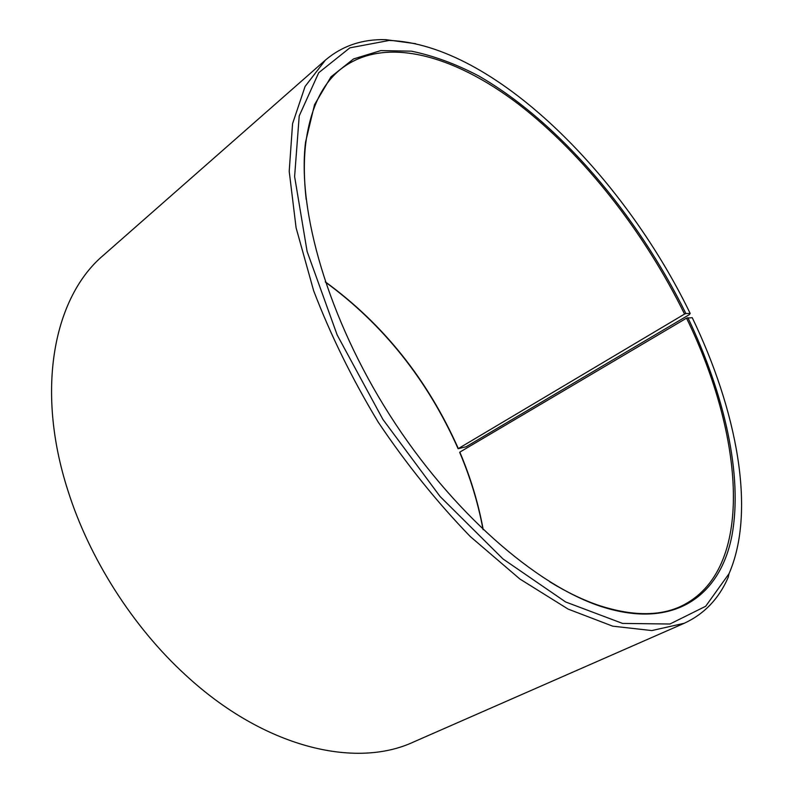 <?xml version="1.0" encoding="UTF-8"?>
<svg xmlns="http://www.w3.org/2000/svg" width="793" height="793" viewBox="0 0 793 793"><rect width="100%" height="100%" fill="white"/><g stroke="black" fill="none" stroke-linecap="round" stroke-linejoin="round"><path stroke-width="1.19" d="M306.157 199.39C303.897 178.96 303.739 160.424 305.682 143.761C310.053 110.128 321.195 85.703 339.107 70.488C382.553 34.495 453.19 54.489 518.325 104.052C583.846 154.546 644.194 231.972 684.557 314.068L458.116 448.719L466.046 446.786L689.246 314.682L690.188 313.453C623.199 174.847 493.286 44.19 389.254 40.443L349.862 47.848L318.707 72.728L299.219 115.917L294.609 176.552L307.099 251.44L337.154 334.924L382.88 419.378L440.095 496.507L503.069 559.015L565.667 601.986L622.564 623.427L669.936 624.012L705.661 606.288L729.015 573.716C756.314 511.059 736.885 410.407 692.239 317.676L686.53 318.152L459.831 452.119C470.675 477.743 478.476 503.605 483.215 529.714M686.53 318.152C744.092 436.041 755.907 571.029 680.592 606.467C659.231 616.28 632.388 616.052 600.053 605.802C584.134 600.529 567.401 592.549 549.846 581.864M325.279 281.812C383.316 324.089 427.635 379.619 458.235 448.402M459.831 452.119L459.712 452.446C470.477 477.892 478.258 503.595 483.026 529.536M325.358 282.06C383.297 324.446 427.546 379.996 458.116 448.719M729.015 573.716L728.232 577.274C718.924 598.695 704.263 614.03 684.23 623.278L413.401 742.06C355.661 768.903 264.228 748.047 185.294 674.784C132.818 626.748 89.262 558.391 67.901 490.53C34.852 388.035 54.588 296.354 103.318 255.356L325.417 60.09C342.259 45.845 362.351 39.035 385.705 39.65L415.671 43.694M684.23 623.278L651.806 630.564L612.711 626.173L568.135 609.103L519.871 579.009L470.279 536.534C437.369 502.593 406.72 464.51 378.311 422.292C352.042 378.697 330.483 334.824 313.622 290.654L296.086 227.76L289.207 171.298L292.567 123.678L305.107 86.397L325.417 60.09M687.878 317.656C724.475 394.517 743.18 475.463 731.889 535.88C720.262 595.454 674.674 630.167 601.411 606.595C535.939 585.293 451.445 511.891 389.72 415.017C328.005 318.132 297.177 210.541 305.533 142.195L314.543 104.666L330.988 76.852L353.529 58.94L380.789 50.593L411.438 51.178C433.117 55.619 455.39 63.787 478.238 75.682C558.619 121.527 637.027 214.259 685.895 313.552L684.557 314.068M690.188 313.453L685.895 313.552M389.254 40.443L385.705 39.65M600.053 605.802L601.411 606.595M305.682 143.761L305.533 142.195"/></g></svg>
